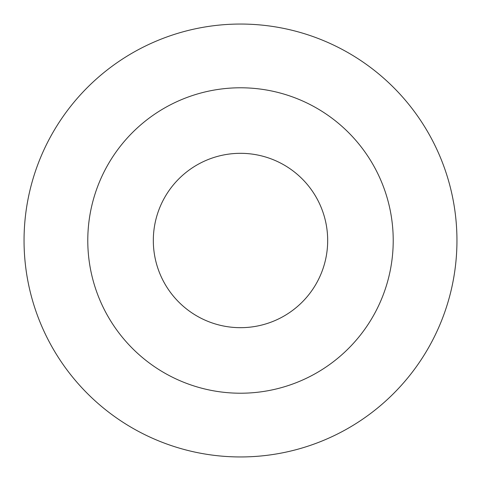 <?xml version="1.0" encoding="UTF-8"?>
<svg xmlns="http://www.w3.org/2000/svg" width="481" height="481" viewBox="0 0 481 481"><rect width="100%" height="100%" fill="white"/><g stroke="black" fill="none" stroke-linecap="round" stroke-linejoin="round"><path stroke-width="0.72" d="M240.5 153.319A87.181 87.181 0 0 1 315.999 284.091A87.181 87.181 0 0 1 165.001 284.091A87.181 87.181 0 0 1 240.5 153.319M240.5 87.782A152.718 152.718 0 0 1 372.757 316.859A152.718 152.718 0 0 1 108.243 316.859A152.718 152.718 0 0 1 240.5 87.782M240.5 24.05A216.45 216.45 0 0 1 427.952 348.725A216.45 216.45 0 0 1 53.048 348.725A216.45 216.45 0 0 1 240.5 24.05"/></g></svg>
